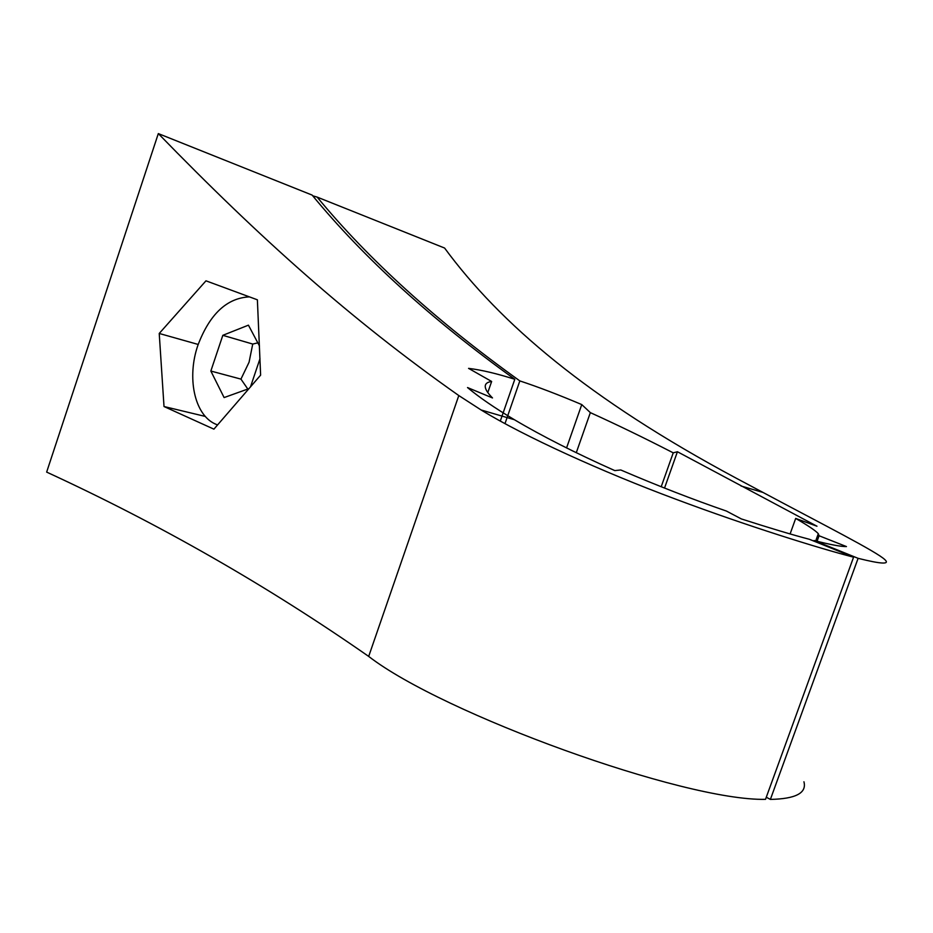 <?xml version="1.0" encoding="UTF-8"?>
<svg xmlns="http://www.w3.org/2000/svg" width="933" height="933" viewBox="0 0 933 933"><rect width="100%" height="100%" fill="white"/><g stroke="black" fill="none" stroke-linecap="round" stroke-linejoin="round"><path stroke-width="1.4" d="M158.318 133.594L46.65 472.098C159.881 524.264 267.235 585.702 368.687 656.412C443.105 713.955 683.737 801.144 765.515 799.348L853.578 557.176L809.447 539.309C792.397 534.831 769.702 528.043 741.362 518.935L726.422 511.062C692.811 499.458 657.59 485.766 620.772 469.975L614.765 470.594C575.194 452.902 541.735 435.944 514.386 419.71C494.548 407.861 478.932 397.143 467.526 387.557L492.496 397.948C488.449 393.854 486.105 390.53 485.463 387.965C484.519 384.361 486.571 382.203 491.644 381.469L468.564 368.372C481.451 369.935 496.857 373.573 514.806 379.288C431.314 319.296 363.765 257.893 312.135 195.09L158.318 133.594C259.526 237.717 350.47 319.308 458.803 395.557L481.125 409.984C524.218 436.434 602.578 471.981 675.737 499.178C747.228 525.99 819.466 548.429 853.578 557.176M500.298 421.051L514.806 379.288M164.01 406.531L159.228 333.466L205.971 280.821L257.38 299.808L260.622 375.136L213.914 429.157L164.01 406.531L205.353 416.445M159.228 333.466L198.181 344.452M491.644 381.469L487.807 392.536M803.943 781.784C806.893 793.015 795.709 798.893 770.39 799.406L858.103 558.331L814.077 540.51L813.844 541.14M766.285 797.225L770.39 799.406M504.986 423.629L519.833 380.909C436.387 321.057 368.815 259.782 317.15 197.096L444.586 248.038C499.773 323.098 588.093 398.904 736.534 478.361L762.972 492.426C822.836 524.451 877.055 551.893 884.974 559.753C890.105 564.57 881.149 564.092 858.103 558.331M312.742 195.802L317.15 197.096M814.077 540.51C830.16 544.639 840.96 546.668 846.453 546.575L819.069 535.752L818.311 533.699C815.699 530.725 808.153 525.629 795.686 518.421L816.981 526.224L677.428 451.747L673.229 452.843C644.796 438.195 617.168 424.795 590.344 412.631L581.76 404.584L566.564 447.922M519.833 380.909C538.084 386.927 558.727 394.822 581.76 404.584M590.344 412.631L576.279 452.703M673.229 452.843L661.205 486.758M677.428 451.747L664.529 488.076M795.686 518.421L790.099 533.933M819.069 535.752L817.075 541.268M217.576 424.958L214.823 423.78C194.227 414.194 186.752 377.259 197.924 345.187C209.738 314.059 226.906 297.954 249.438 296.869M249.123 388.56L224.107 397.575L210.846 371.042L222.824 335.32L248.435 325.162L259.479 345.991M259.992 358.704L250.452 387.008M222.824 335.32L252.738 344.055L249.064 362.226L240.947 379.113L247.805 389.026M257.823 342.866L252.738 344.055M210.846 371.042L240.947 379.113M458.803 395.557L368.687 656.412M481.125 409.984L514.386 419.71M741.012 486L762.972 492.426M818.311 533.711L815.699 540.918"/></g></svg>
